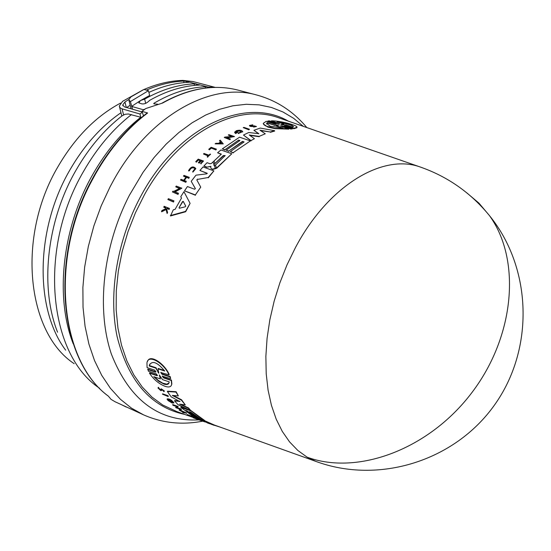 <?xml version="1.0" encoding="UTF-8"?>
<svg xmlns="http://www.w3.org/2000/svg" width="551" height="551" viewBox="0 0 551 551"><rect width="100%" height="100%" fill="white"/><g stroke="black" fill="none" stroke-linecap="round" stroke-linejoin="round"><path stroke-width="0.83" d="M204.531 420.654L214.229 424.986L315.992 461.442L307.107 457.165L297.871 450.484L289.55 441.874L282.291 431.412L276.216 419.201L271.45 405.398L268.089 390.184L266.209 373.757L265.864 356.38L267.077 338.3L269.845 319.807L274.143 301.204L279.894 282.787L287.016 264.859L295.384 247.702C327.962 185.956 382.291 153.35 419.945 166.905L422.486 167.793M165.727 208.071L163.895 207.348L164.129 206.315L169.419 208.409L169.061 209.091L167.015 208.285L166.636 209.015L167.449 212.238L167.001 213.127L166.009 209.208L161.512 211.426L161.966 210.51L165.865 208.629L165.637 207.741L163.771 206.997M169.419 208.409L169.185 209.442L167.139 208.636L166.76 209.366L167.573 212.59L167.132 213.485L167.001 213.127M166.106 209.58L161.643 211.784L161.512 211.426M157.014 375.692L157.496 375.513L156.188 373.805L148.384 371.209L147.861 369.142L155.671 371.732L155.478 372.111L155.967 371.911L154.686 370.148L147.089 367.641L146.945 362.992C148.019 353.542 164.115 363.137 168.978 374.859L160.775 372.524L162.056 374.287L169.983 376.912L170.686 378.627L162.276 376.188L163.592 377.89L171.278 380.459L171.664 384.336C171.209 386.905 169.04 387.58 165.162 386.347C158.895 383.889 153.66 379.487 149.445 373.158L157.014 375.692L157.207 375.321L149.631 372.786L149.445 373.158M147.537 361.428C149.948 353.604 164.68 363.798 169.178 374.466L168.978 374.859M160.961 372.304L162.249 373.909L170.176 376.533L170.686 378.627M162.462 375.968L163.785 377.518L171.471 380.08L171.85 383.964L171.416 385.232M162.469 394.172L162.641 393.834L168.041 395.721L168.269 396.568L162.469 394.172L168.269 396.568M187.016 414.855L187.182 414.531L192.271 416.356L192.623 416.949L188.036 415.309L189.599 416.095L187.016 414.855L192.623 416.949M193.208 417.768L199.834 420.206L193.208 417.768L193.367 417.451L196.907 418.719M196.776 418.98L197.348 418.808M199.152 419.552L199.999 419.883L199.834 420.206M158.075 387.739L158.557 387.312L158.915 388.248L158.385 387.656L157.965 387.945L160.789 390.638L161.636 390.466L161.684 389.64L163.447 390.721M158.86 388.248L160.589 389.757M161.202 388.813L164.405 391.017L163.895 391.603L163.31 391.003M161.842 389.502L161.712 390.322M179.123 410.061L179.282 409.737L186.679 413.043L183.235 412.754L182.622 412.382L183.745 412.589L179.123 410.061L186.513 413.367M182.622 412.382L182.98 412.093M172.615 404.916L172.78 404.586L178.152 406.5L177.167 407.967L181.403 409.682L176.038 407.768L175.576 407.403L176.272 407.65L176.961 406.7L173.069 405.316L177.987 406.824M177.388 407.664L181.107 408.987L181.403 409.682M175.576 407.403L176.437 407.327L176.905 406.679M167.194 398.938L167.228 398.869C169.391 398.683 171.616 399.978 173.916 402.747L173.868 402.926M168.275 399.585L170.183 401.335M168.172 399.627L171.154 402.292L170.28 401.403L170.982 401.259L172.353 403.139L168.089 400.591L167.063 399.206C169.219 399.02 171.451 400.315 173.751 403.077L172.635 402.664M186.727 410.757L190.901 413.932M180.797 407.341L191.252 411.053L204.469 420.778L201.707 419.793L190.963 412.265L189.427 411.714L200.178 419.242L197.733 418.367L186.975 410.839L185.749 410.405L196.514 417.927L194.062 417.052L180.797 407.341L180.962 407.01L189.399 410.006M190.901 410.536L204.628 420.454L204.469 420.778M190.405 412.065L198.112 417.589M196.576 417.803L197.058 417.975M200.24 419.118L201.039 419.401M214.229 424.986L216.605 425.84M179.901 401.603L171.182 396.851L167.38 391.554L167.552 391.203L176.1 391.706L178.372 395.907L172.263 395.398L181.389 400.129L185.288 404.923L179.619 404.124L188.442 408.325L190.839 410.667L178.049 404.696L174.502 400.887L179.97 401.459M173.269 395.487L181.561 399.785L185.288 404.923M180.866 404.303L188.607 407.995L190.839 410.667M174.502 400.887L174.667 400.549L179.743 401.224M190.095 203.347L185.659 211.742L170.486 215.951L173.289 209.821L175.094 209.346L181.513 198.078L180.776 196.686L183.951 191.686L190.095 203.347L185.542 211.391L170.355 215.586M164.226 391.362L161.023 389.164L160.94 389.998L160.41 390.101L158.915 388.248M158.557 387.312L158.385 387.656M210.888 166.45L206.535 167.215L210.902 166.319L210.73 167.807L211.405 168.709L212.645 169.157L216.653 167.903L231.792 153.77L220.93 149.975L217.576 152.785L221.371 154.122L211.543 163.344L210.096 163.778L207.059 162.69L203.925 165.996L206.432 166.905M251.979 125.959L250.312 125.476L252.826 124.822L249.445 125.47L250.085 126.034L255.554 126.482L253.584 127.095L256.484 126.516L254.156 125.835L251.979 125.959M254.225 126.103L252.255 126.558L250.188 126.358L249.513 125.697M252.42 125.07L252.826 124.822M280.466 126.007L288.738 129.154L274.949 128.631L267.882 127.109L263.364 123.975M288.641 128.81L274.846 128.293L265.94 126.048L263.888 124.712L263.247 123.383L266.264 121.296L274.026 123.899L276.127 123.941L267.82 121.02L269.398 120.876L277.387 123.562L279.488 123.665L271.409 120.827C280.893 120.71 299.055 125.842 296.817 127.364L293.779 128.349L285.907 125.704L286.01 126.055L284.674 125.828M292.223 128.548L290.652 128.686L290.749 129.037L292.326 128.9L292.223 128.548L284.116 125.828L285.907 125.704M184.654 412.671L182.67 411.797L184.654 412.671M149.231 365.974L149.349 365.272C152.2 360.202 157.324 362.131 164.721 371.043L158.047 368.853L158.757 373.199L155.85 368.137L149.231 365.974L149.431 365.582L156.05 367.751L155.85 368.137M169.185 381.857L169.129 382.339C168.737 384.446 166.994 385.018 163.881 384.054L158.695 381.23L153.763 376.67L160.375 378.895L159.287 374.976L162.511 379.611L169.185 381.857M154.487 376.912L158.481 380.576L162.738 383.165L166.767 384.164L168.93 383.035M215.496 165.031L213.981 165.486L213.898 164.46L223.307 155.554L225.194 155.582L215.496 165.031M179.33 208.257L179.068 207.644L182.526 201.563L183.256 201.363L185.721 206.088L185.232 206.804L179.33 208.257M281.396 124.774L280.748 124.56L283.841 124.092L277.084 121.819C287.133 123.252 292.581 124.898 293.435 126.764L292.898 127.143L286.079 124.85L281.396 124.774M282.952 128.025L270.19 126.234L266.608 123.383L267.132 122.715L273.923 124.994L279.288 124.925L276.106 125.724L282.952 128.025M161.822 103.244C188.421 88.312 213.829 83.938 238.039 90.116C214.249 83.993 189.131 88.291 162.676 103.009L145.829 108.526L141.944 111.343L147.634 112.976C127.453 128.245 110.117 148.522 95.626 173.792L91.893 180.652C49.432 258.991 59.894 360.871 108.354 396.135L111.054 399.358L115.028 401.734L143.542 414.848L131.496 408.146L120.387 399.275L110.407 388.303L101.728 375.348L94.517 360.561L88.925 344.127L85.061 326.282L83.029 307.272L82.891 287.408L84.661 267.001L88.346 246.38L93.877 225.903L101.177 205.902L110.124 186.72L113.878 179.791C149.507 115.441 210.916 81.775 256.449 94.93C276.395 100.344 293.194 111.226 306.831 127.577M57.566 332.205C39.665 287.147 46.677 220.923 75.997 170.245C88.821 147.95 104.167 129.829 122.033 115.862L125.063 114.291L128.383 113.988L140.78 117.253C122.232 131.889 106.274 150.878 92.899 174.233C62.263 227.398 54.769 296.81 73.207 343.762M213.085 162.214L214.05 164.721M214.463 165.851L215.462 168.785M146.394 90.109C159.094 84.613 171.609 81.596 183.938 81.059L186.39 81.328L188.752 81.954L189.2 82.216L188.669 82.313C175.604 82.884 162.345 86.252 148.901 92.41M144.644 99.146C161.388 89.675 177.966 84.565 194.379 83.821L199.228 84.716L199.689 84.985L199.166 85.081C182.753 85.846 166.175 90.977 149.431 100.482L149.424 100.606C145.684 104.284 142.172 104.917 138.886 102.52L140.567 100.516L144.644 99.146L145.712 103.464M132.55 109.229L130.408 101.57L128.769 99.703L131 96.859L143.956 89.441L148.474 90.681L130.408 101.57M156.89 104.676L157.765 104.414M131.62 106.391L140.567 100.516L149.645 95.481L148.474 90.681M142.179 111.991L124.574 106.942L122.715 104.979L124.925 102.004L128.789 99.483M130.167 105.248L126.668 107.541M121.792 116.054L119.595 107.183M143.081 89.882L122.577 101.336L119.264 106.143L120.173 107.879L122.053 108.843L123.582 114.835M143.405 110.262L143.267 109.725L145.016 109.098M131.854 106.467L143.267 109.725M157.71 104.187L154.218 103.891L153.722 103.574L154.053 103.189L154.225 103.891M215.255 87.395L193.029 81.548L182.849 80.391C170.121 80.763 157.18 83.786 144.031 89.469M140.78 117.253L139.975 114.009L122.053 108.843M139.975 114.009L142.268 112.252L141.944 111.343M205.282 88.07L205.42 86.734C188.463 87.54 171.34 93.029 154.053 103.189M205.42 86.734L207.892 87.003L207.81 87.802M214.587 87.402L207.892 87.003L199.228 84.716L199.193 85.081M143.439 115.862L143.198 114.883L143.515 115.793M143.198 114.883L142.268 112.252M147.634 112.976L146.972 113.12C124.925 129.864 106.412 152.345 91.425 180.563M273.923 124.994L267.235 123.052L266.677 124.071M281.954 127.99L276.106 125.724M274.026 125.332L278.09 125.146M282.153 124.746L283.944 124.45L283.841 124.092M293.504 126.599C291.417 124.967 286.451 123.548 278.613 122.336M221.474 143.329L220.793 142.475L219.629 143.315M185.728 206.177L183.373 201.7L182.643 201.907L179.068 207.644M225.194 155.651L223.41 155.864L213.898 164.46M160.375 378.895L159.645 375.155M158.302 372.738L156.05 367.751M158.495 372.359L158.874 372.786M158.047 368.853L158.24 368.467L164.294 370.444M149.831 364.011L149.431 365.582M220.696 142.165L221.619 143.329L219.112 143.315L220.793 142.475M212.156 424.628L204.483 421.487L213.871 425.241M243.879 127.371L249.465 129.258L248.825 129.519L243.239 127.632L243.879 127.371M280.445 125.924L282.546 125.965L282.649 126.31L281.203 126.11M290.652 128.686L282.546 125.965M173.434 201.7L167.869 199.531L168.358 198.677L173.923 200.846L173.558 202.045L167.869 199.531M208.719 149.321L209.242 149.507L211.061 147.978L215.847 149.658L216.453 149.156L211.143 147.296L208.719 149.321L209.242 149.507M204.042 153.467L208.905 155.189L210.117 154.08L210.565 154.239L207.644 156.952L207.197 156.794L208.319 155.733L203.464 154.004L204.042 153.467M188.559 170.658C190.832 166.657 193.208 165.899 195.688 168.386L192.85 172.146L192.705 171.636L194.958 168.647C192.981 166.671 191.094 167.27 189.289 170.459L188.669 170.982L189.289 170.459M198.339 162.648L198.994 162.882L200.963 160.823L202.548 161.395L200.578 163.454L201.025 163.613L203.519 161.023L198.208 159.115L195.722 161.698L196.19 161.87L198.153 159.818L200.309 160.589L198.339 162.648L198.994 162.882M183.462 176.093L184.006 175.397L189.31 177.36L188.766 178.063L186.403 177.188L183.979 180.411L186.341 181.293L185.811 182.023L180.508 180.039L181.045 179.309L183.662 180.287L186.086 177.071L183.462 176.093L185.914 177.291M220.255 140.14L223.258 143.901L215.11 143.866L215.854 143.301L218.637 143.308L220.517 141.951L219.498 140.67L220.255 140.14M224.884 137.096L232.315 136.414L228.272 135.036L228.899 134.671L234.485 136.579L226.537 137.66L230.47 139.01L229.857 139.403L224.271 137.481L224.884 137.096M172.938 191.149L173.661 191.424L179.778 188.373L175.741 186.844L176.265 186.073L181.837 188.187L174.584 191.776L178.503 193.277L178.001 194.083L172.429 191.948L172.938 191.149M235.849 132.088L236.179 132.653L238.018 132.192L235.794 133.335L234.623 132.192L236.393 130.677C239.823 129.878 241.91 130.194 242.654 131.627L238.184 133.611L238.314 133.08L241.421 131.703C239.196 130.683 237.371 130.918 235.945 132.405L235.849 132.088C237.777 130.463 239.63 130.332 241.421 131.703M244.086 141.944L242.488 141.393L228.72 151.07L226.165 150.182L239.933 140.519L238.659 140.085L224.898 149.734L222.342 148.846L239.547 137.185L250.409 140.898L233.197 152.634L230.318 151.628L244.086 141.944M248.735 132.502L258.846 133.7L253.921 130.305L260.244 128.073L274.598 130.69L270.286 131.985L259.962 130.201L265.265 133.783L259.128 136.393L249.231 134.981L254.424 138.7L250.987 140.567L243.466 135.064L248.735 132.502M196.872 180.032L200.736 187.14L195.35 194.944L184.523 190.825L187.436 186.534L194.613 189.241L195.378 188.594L191.211 181.307L195.991 175.163L206.666 173.854L207.259 173.296L199.917 170.479L203.05 166.946L213.891 170.879L208.182 177.498L197.706 179.385L208.182 177.498M196.824 179.888L197.595 179.068M147.668 369.521L155.478 372.111M204.951 421.942L199.848 420.179M170.28 401.403L172.353 403.139M168.083 399.806L172.725 402.492M219.904 427.025L211.288 424.318M209.752 423.767L195.24 417.706L205.64 421.432L214.064 425.31M178.372 395.907L175.921 392.057L167.38 391.554M219.897 427.046L222.039 427.79M248.825 129.519L249.465 129.258M248.921 129.836L243.239 127.632M279.199 123.761L271.409 120.827M296.92 127.15L296.927 127.729L293.883 128.707L293.779 128.349M293.883 128.707L286.01 126.055M290.749 129.037L282.649 126.31M275.81 123.706L267.82 121.02M173.558 202.045L173.923 200.846M215.847 149.658L216.453 149.156M215.951 149.968L211.061 147.978M211.164 148.288L209.346 149.817M207.644 156.952L210.565 154.239M207.748 157.262L207.197 156.794M208.106 155.933L203.464 154.004M192.85 172.146L195.791 168.702M194.937 168.51C192.65 167.118 190.804 167.876 189.399 170.776M169.185 209.442L169.061 209.091M167.139 208.636L167.015 208.285M166.76 209.366L166.636 209.015M167.573 212.59L167.449 212.238M256.484 126.516L253.584 127.095M252.523 125.394L250.581 125.594M196.19 161.87L195.722 161.698M201.025 163.613L203.519 161.023M201.129 163.929L200.578 163.454M202.348 161.601L200.963 160.823M201.067 161.14L199.097 163.192M200.109 160.796L198.153 159.818M198.264 160.127L196.294 162.18M185.811 182.023L186.341 181.293M185.921 182.347L180.508 180.039M188.766 178.063L189.31 177.36M188.876 178.386L186.403 177.188M186.513 177.512L184.254 180.508M223.258 143.901L215.11 143.866M220.428 142.013L219.498 140.67M227.198 137.888L234.485 136.579M229.857 139.403L230.47 139.01M229.953 139.713L224.271 137.481M231.73 136.496L228.272 135.036M175.741 186.844L179.447 188.538M175.025 191.948L181.837 188.187M178.001 194.083L178.503 193.277M178.118 194.42L172.429 191.948M238.184 133.611L242.654 131.627M235.794 133.335L238.018 132.192M235.89 133.652L234.747 132.743M242.654 131.544L242.75 131.944M185.659 211.742L185.542 211.391M181.479 198.133L180.776 196.686M238.659 140.085L224.898 149.734M224.994 150.044L222.342 148.846M233.197 152.634L250.409 140.898M233.3 152.944L230.318 151.628M243.797 142.124L242.488 141.393M242.585 141.71L228.72 151.07M228.823 151.38L226.165 150.182M239.644 140.698L238.762 140.395M221.144 154.314L217.576 152.785M211.405 168.709L212.748 169.474L216.757 168.213L231.792 153.77M206.535 167.215L203.925 165.996M270.286 131.985L260.568 130.608M259.128 136.393L265.265 133.783M259.225 136.71L249.755 135.353M250.987 140.567L254.424 138.7M251.084 140.877L243.466 135.064M258.743 133.817L253.921 130.305M270.389 132.309L274.701 131.021L274.598 130.69M207.245 173.434L199.917 170.479M208.285 177.821L213.891 170.879M195.35 194.944L200.736 187.14M195.46 195.274L184.523 190.825M195.378 188.683L191.211 181.307M170.176 376.533L169.983 376.912M171.471 380.08L171.278 380.459M181.561 399.785L181.389 400.129M176.1 391.706L175.921 392.057M307.107 457.165C357.62 475.823 429.133 449.416 472.021 392.422C515.144 335.607 521.163 259.349 489.474 215.627L478.971 203.161L466.738 192.795M303.332 126.358L293.635 118.313L282.952 111.97L271.416 107.452L259.128 104.862L246.249 104.291L232.928 105.778L219.346 109.367L205.681 115.049L192.127 122.783L178.889 132.509L166.168 144.1L154.156 157.434L143.053 172.311L129.457 195.157C102.913 246.345 96.205 309.331 111.392 354.128C129.464 399.957 158.647 421.873 198.952 419.876M131.462 114.553C112.934 129.086 97.004 147.971 83.669 171.196C37.833 248.77 48.419 354.692 99.538 388.214M120.538 103.092C95.895 116.302 75.108 137.392 58.158 166.361C16.489 236.441 26.675 332.577 74.178 363.681M216.474 168.076L215.586 165.362M214.911 163.433L214.077 161.229M280.431 118.396L277.98 117.549C236.283 102.596 177.987 133.576 144.5 194.648L135.443 212.748L127.977 231.764L122.226 251.352L118.313 271.14L116.289 290.776L116.171 309.896L117.948 328.169L121.551 345.277L126.895 360.946L133.852 374.935L142.268 387.043L151.973 397.119L162.786 405.047L176.94 411.631M288.325 121.144C245.973 96.335 179.295 125.759 142.227 193.594C117.473 237.922 107.989 293.297 117.101 336.551C128.307 381.14 150.878 407.106 184.805 414.448M163.785 377.518L163.592 377.89M162.249 373.909L162.056 374.287M121.006 112.693C101.04 126.468 84.041 145.498 69.998 169.791C35.34 228.975 34.561 308.829 65.645 350.16M188.718 82.306L188.752 81.954L196.838 84.089L196.728 85.226M182.849 80.391L186.39 81.328L186.279 82.45M194.221 85.439L194.379 83.821M183.786 82.657L183.938 81.059M124.925 102.004L126.31 107.438M182.643 201.907L182.526 201.563M315.757 461.359C378.406 484.604 454.589 461.304 494.461 405.081C534.587 349.038 532.163 268.234 489.474 215.627C470.719 192.719 447.543 176.478 419.945 166.905M91.39 180.632C49.053 258.874 59.398 360.574 108.402 396.203M201.99 420.606L199.992 419.89M193.339 417.506L176.967 411.645M280.466 118.41L419.952 166.905M128.982 100.557L131.062 108.802M138.886 102.527L139.045 103.14M122.715 104.979L122.935 105.847M126.186 407.037L120.359 404.138M238.039 90.116L256.449 94.93M149.541 364.886L149.349 365.272M202.637 421.178C181.975 425.186 162.276 423.072 143.542 414.848M209.773 423.774L207.341 422.899M296.927 127.729L296.817 127.364M171.85 383.964L171.664 384.336"/></g></svg>

